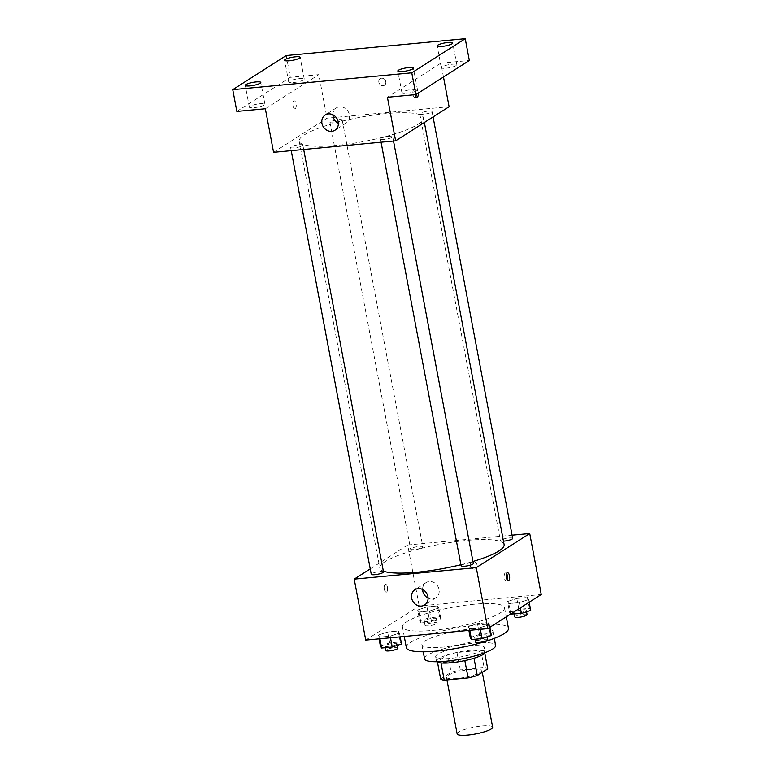 <?xml version="1.0" encoding="UTF-8"?>
<svg xmlns="http://www.w3.org/2000/svg" width="774" height="774" viewBox="0 0 774 774"><rect width="100%" height="100%" fill="white"/><g stroke="black" fill="none" stroke-linecap="round" stroke-linejoin="round"><path stroke-width="0.58" stroke-dasharray="3.87 2.9" d="M492.651 727.183A18.073 3.493 -10.7 0 0 474.249 727.105A18.073 3.493 -10.7 0 0 457.134 733.887M480.47 672.383A18.073 3.493 -10.7 0 0 481.95 670.565A18.073 3.493 -10.7 0 0 463.549 670.487A18.073 3.493 -10.7 0 0 446.443 677.269A18.073 3.493 -10.7 0 0 460.869 678.014A18.073 3.493 -10.7 0 0 480.47 672.383M440.658 678.982L451.116 672.306A24.265 4.692 -10.7 0 1 460.278 669.926L484.156 667.681A24.265 4.692 -10.7 0 1 487.736 668.862M460.278 669.926L456.989 652.501L480.857 650.257L484.156 667.681M484.776 653.198L484.447 651.437L474.007 658.239M484.447 651.437A24.265 4.692 -10.7 0 0 480.857 650.257M456.989 652.501A24.265 4.692 -10.7 0 0 447.827 654.881L451.116 672.306M473.988 658.113A24.265 4.692 -10.7 0 1 464.826 660.493L440.948 662.738A24.265 4.692 -10.7 0 1 437.368 661.557L447.827 654.881M436.865 661.741A24.845 4.799 169.3 0 1 436.488 661.112A24.845 4.799 169.3 0 1 470.708 650.247A24.845 4.799 169.3 0 1 485.317 651.882A24.845 4.799 169.3 0 1 485.192 652.608M469.886 645.884A24.845 4.799 -10.7 0 0 435.665 656.758A24.845 4.799 -10.7 0 0 455.509 657.774A24.845 4.799 -10.7 0 0 482.463 650.034A24.845 4.799 -10.7 0 0 484.495 647.528A24.845 4.799 -10.7 0 0 469.886 645.884M437.368 661.557L437.474 662.138M424.568 658.848A36.136 6.985 169.3 0 1 474.336 643.049A36.136 6.985 169.3 0 1 495.592 645.429M471.666 628.894A36.136 6.985 169.3 0 1 492.922 631.274A36.136 6.985 169.3 0 1 458.701 644.848A36.136 6.985 169.3 0 1 421.898 644.694A36.136 6.985 169.3 0 1 471.666 628.894M406.36 647.635A51.955 10.043 169.3 0 1 477.897 624.908A51.955 10.043 169.3 0 1 508.45 628.343M473.988 604.223A51.955 10.043 -10.7 0 0 402.451 626.95A51.955 10.043 -10.7 0 0 443.947 629.069A51.955 10.043 -10.7 0 0 500.294 612.902A51.955 10.043 -10.7 0 0 504.542 607.658A51.955 10.043 -10.7 0 0 473.988 604.223M417.679 609.97L426.977 606.913L437.542 605.916L438.819 607.977L429.522 611.034L418.957 612.031L417.679 609.97L426.977 606.913L437.542 605.916L438.819 607.977L429.522 611.034L418.957 612.031L417.679 609.97L419.74 620.854L429.028 617.797L439.603 616.801L440.88 618.861L431.582 621.919L421.008 622.915L419.74 620.854M378.331 635.077L387.629 632.019L398.204 631.023L399.471 633.084L390.183 636.141L379.608 637.137L378.331 635.077L387.629 632.019L398.204 631.023L399.471 633.084L390.183 636.141L379.608 637.137L378.331 635.077L379.047 638.85M365.734 640.098L419.198 605.984L541.258 594.5M507.521 601.514L516.809 598.457L527.384 597.46L528.661 599.521L519.364 602.578L508.799 603.575L507.521 601.514L516.809 598.457L527.384 597.46L528.661 599.521L519.364 602.578L508.799 603.575L507.521 601.514L509.573 612.398L518.87 609.341L529.445 608.354L530.722 610.415M468.173 626.621L477.471 623.563L488.036 622.577L489.313 624.637L480.025 627.685L469.45 628.682L468.173 626.621L477.471 623.563L488.036 622.577L489.313 624.637L480.025 627.685L469.45 628.682L468.173 626.621L468.889 630.394M370.243 568.9L407.675 545.012L419.198 605.984M407.675 545.012L512.088 535.182M477.2 565.068A3.957 3.493 -122.5 0 0 471.521 562.069A3.957 3.493 -122.5 0 0 475.768 568.735A3.957 3.493 -122.5 0 0 471.511 562.069A3.957 3.493 -122.5 0 0 475.768 568.735A3.957 3.493 -122.5 0 0 477.2 565.068M504.126 544.586A63.245 12.229 -10.7 0 0 439.709 544.316A63.245 12.229 -10.7 0 0 379.831 568.068A63.245 12.229 -10.7 0 0 383.353 571.125M460.898 564.73A63.245 12.229 -10.7 0 0 472.972 561.479M383.507 571.947A6.231 1.209 -10.7 0 0 377.161 571.928A6.231 1.209 -10.7 0 0 371.259 574.269M422.343 547.47A6.231 1.209 -10.7 0 0 422.856 546.841A6.231 1.209 -10.7 0 0 416.509 546.812A6.231 1.209 -10.7 0 0 410.607 549.153A6.231 1.209 -10.7 0 0 415.58 549.414A6.231 1.209 -10.7 0 0 422.343 547.47M512.698 538.385A6.231 1.209 -10.7 0 0 506.341 538.365A6.231 1.209 -10.7 0 0 500.439 540.707A6.231 1.209 -10.7 0 0 503.477 541.161M461.101 565.813A6.231 1.209 169.3 0 1 461.614 565.184A6.231 1.209 169.3 0 1 468.367 563.24A6.231 1.209 169.3 0 1 473.349 563.501M386.603 592.013A3.957 1.683 84.6 0 0 387.513 587.621A3.957 1.683 84.6 0 0 385.51 584.264A3.957 1.683 84.6 0 0 384.204 588.356A3.957 1.683 84.6 0 0 386.255 592.139A3.957 1.683 84.6 0 0 386.603 592.013A3.957 1.683 84.6 0 0 387.513 587.621A3.957 1.683 84.6 0 0 385.51 584.264A3.957 1.683 84.6 0 0 384.204 588.356A3.957 1.683 84.6 0 0 386.255 592.139A3.957 1.683 84.6 0 0 386.603 592.013M507.212 579.929A3.957 1.683 -95.4 0 1 506.264 580.848A3.957 1.683 -95.4 0 1 504.271 577.491A3.957 1.683 -95.4 0 1 505.18 573.099A3.957 1.683 -95.4 0 1 505.528 572.973A3.957 1.683 -95.4 0 1 506.631 573.698M422.604 589.507A9.036 7.982 57.5 0 1 426.048 582.619A9.036 7.982 57.5 0 1 439.042 589.469A9.036 7.982 57.5 0 1 435.772 597.847A9.036 7.982 57.5 0 1 428.07 598.07M418.289 124.15A63.245 12.229 -10.7 0 0 423.475 117.764A63.245 12.229 -10.7 0 0 359.059 117.493A63.245 12.229 -10.7 0 0 299.18 141.255A63.245 12.229 -10.7 0 0 349.693 143.838A63.245 12.229 -10.7 0 0 418.289 124.15M380.963 138.362A6.231 1.209 169.3 0 1 387.726 136.427A6.231 1.209 169.3 0 1 392.699 136.679A6.231 1.209 169.3 0 1 386.797 139.02A6.231 1.209 169.3 0 1 380.45 138.991A6.231 1.209 169.3 0 1 380.963 138.362M341.692 120.657A6.231 1.209 -10.7 0 0 342.205 120.028A6.231 1.209 -10.7 0 0 335.858 119.999A6.231 1.209 -10.7 0 0 329.956 122.34A6.231 1.209 -10.7 0 0 334.939 122.592A6.231 1.209 -10.7 0 0 341.692 120.657M431.534 112.201A6.231 1.209 -10.7 0 0 432.047 111.572A6.231 1.209 -10.7 0 0 425.7 111.543A6.231 1.209 -10.7 0 0 419.798 113.884A6.231 1.209 -10.7 0 0 424.771 114.136A6.231 1.209 -10.7 0 0 431.534 112.201M302.353 145.764A6.231 1.209 -10.7 0 0 302.866 145.135A6.231 1.209 -10.7 0 0 296.51 145.106A6.231 1.209 -10.7 0 0 290.608 147.447A6.231 1.209 -10.7 0 0 295.591 147.699A6.231 1.209 -10.7 0 0 302.353 145.764M273.57 152.314L327.025 118.19L449.094 106.706M286.196 55.544L290.318 77.323L318.791 74.643L327.025 118.19M443.473 76.984L440.861 63.158L469.344 60.478M385.858 81.628A3.957 3.493 -122.5 0 0 380.169 78.629A3.957 3.493 -122.5 0 0 384.426 85.295A3.957 3.493 -122.5 0 0 380.169 78.629A3.957 3.493 -122.5 0 0 384.426 85.295A3.957 3.493 -122.5 0 0 385.858 81.628M265.337 108.757L318.791 74.643M295.252 108.573A3.957 1.683 84.6 0 0 296.161 104.18A3.957 1.683 84.6 0 0 294.168 100.833A3.957 1.683 84.6 0 0 292.862 104.925A3.957 1.683 84.6 0 0 294.904 108.699A3.957 1.683 84.6 0 0 295.252 108.573M440.861 63.158L387.406 97.272M415.125 94.66A3.957 1.683 -95.4 0 1 415.88 89.465A3.957 1.683 -95.4 0 1 416.228 89.349A3.957 1.683 -95.4 0 1 418.27 93.074M415.87 96.489A3.957 1.683 -95.4 0 1 414.922 97.408A3.957 1.683 -95.4 0 1 412.919 94.051A3.957 1.683 -95.4 0 1 413.829 89.658A3.957 1.683 -95.4 0 1 414.177 89.542A3.957 1.683 -95.4 0 1 416.267 94.351M295.262 108.573A3.957 1.683 84.6 0 0 296.161 104.18A3.957 1.683 84.6 0 0 294.168 100.833A3.957 1.683 84.6 0 0 292.862 104.925A3.957 1.683 84.6 0 0 294.913 108.699A3.957 1.683 84.6 0 0 295.262 108.573M332.907 114.784A9.036 7.982 57.5 0 1 336.342 107.896A9.036 7.982 57.5 0 1 349.345 114.745A9.036 7.982 57.5 0 1 346.065 123.124A9.036 7.982 57.5 0 1 338.373 123.347M293.356 82.576A7.914 1.529 -10.7 0 0 304.259 79.112A7.914 1.529 -10.7 0 0 296.2 79.074A7.914 1.529 -10.7 0 0 288.702 82.054A7.914 1.529 -10.7 0 0 293.356 82.576M254.017 107.683A7.914 1.529 -10.7 0 0 264.911 104.219A7.914 1.529 -10.7 0 0 256.852 104.19A7.914 1.529 -10.7 0 0 249.354 107.16A7.914 1.529 -10.7 0 0 254.017 107.683M236.854 111.437L290.318 77.323M445.94 68.218A7.914 1.529 -10.7 0 0 456.844 64.755A7.914 1.529 -10.7 0 0 448.775 64.716A7.914 1.529 -10.7 0 0 441.286 67.696A7.914 1.529 -10.7 0 0 445.94 68.218M406.592 93.325A7.914 1.529 -10.7 0 0 417.496 89.861A7.914 1.529 -10.7 0 0 409.436 89.832A7.914 1.529 -10.7 0 0 401.938 92.803A7.914 1.529 -10.7 0 0 406.592 93.325M470.234 637.515L479.522 634.457L490.097 633.461L491.374 635.522M486.42 635.986A6.231 1.209 -10.7 0 0 486.933 635.357A6.231 1.209 -10.7 0 0 480.577 635.328A6.231 1.209 -10.7 0 0 474.675 637.67A6.231 1.209 -10.7 0 0 479.657 637.931A6.231 1.209 -10.7 0 0 486.42 635.986M477.471 623.563L479.522 634.457M488.036 622.577L490.097 633.461M489.313 624.637L489.826 627.327M480.025 627.685L480.325 629.32M469.45 628.682L469.76 630.317M487.755 639.711A6.231 1.209 -10.7 0 0 481.399 639.692A6.231 1.209 -10.7 0 0 475.497 642.033M380.392 645.961L389.69 642.904L400.255 641.917L401.532 643.978M396.578 644.442A6.231 1.209 -10.7 0 0 397.091 643.813A6.231 1.209 -10.7 0 0 390.735 643.784A6.231 1.209 -10.7 0 0 384.833 646.126A6.231 1.209 -10.7 0 0 389.815 646.377A6.231 1.209 -10.7 0 0 396.578 644.442M387.629 632.019L389.69 642.904M398.204 631.023L400.255 641.917M399.471 633.084L400.187 636.857M390.183 636.141L390.493 637.776M379.608 637.137L379.918 638.763M397.913 648.167A6.231 1.209 -10.7 0 0 391.557 648.138A6.231 1.209 -10.7 0 0 385.655 650.479M510.608 614.063L509.573 612.398M525.759 610.88A6.231 1.209 -10.7 0 0 526.272 610.251A6.231 1.209 -10.7 0 0 519.925 610.222A6.231 1.209 -10.7 0 0 514.023 612.563A6.231 1.209 -10.7 0 0 519.006 612.814A6.231 1.209 -10.7 0 0 525.759 610.88M516.809 598.457L518.87 609.341M527.384 597.46L529.445 608.354M528.661 599.521L529.174 602.211M519.364 602.578L520.36 607.842M508.799 603.575L510.763 613.966M527.094 614.604A6.231 1.209 -10.7 0 0 520.747 614.575A6.231 1.209 -10.7 0 0 514.845 616.917M435.926 619.335A6.231 1.209 -10.7 0 0 436.43 618.707A6.231 1.209 -10.7 0 0 430.083 618.678A6.231 1.209 -10.7 0 0 424.181 621.019A6.231 1.209 -10.7 0 0 429.164 621.27A6.231 1.209 -10.7 0 0 435.926 619.335M426.977 606.913L429.028 617.797M437.542 605.916L439.603 616.801M438.819 607.977L440.88 618.861M429.522 611.034L431.582 621.919M418.957 612.031L421.008 622.915M436.749 623.689A6.231 1.209 -10.7 0 0 437.252 623.06A6.231 1.209 -10.7 0 0 430.905 623.031A6.231 1.209 -10.7 0 0 425.003 625.373A6.231 1.209 -10.7 0 0 429.986 625.624A6.231 1.209 -10.7 0 0 436.749 623.689M482.289 672.335L481.95 670.565M446.937 679.901L446.443 677.269M435.665 656.758L436.488 661.112M484.495 647.528L485.317 651.882M421.898 644.694L423.233 651.785M492.922 631.274L494.257 638.366M402.451 626.95L404.251 636.48M504.542 607.658L506.283 616.82M506.264 580.848L508.315 580.655M505.528 572.973L507.58 572.779M426.048 582.619L414.912 589.72M435.772 597.847L424.636 604.958M299.18 141.255L379.831 568.068M423.475 117.764L424.365 122.486M393.521 141.023L392.699 136.679M381.06 142.193L380.45 138.991M329.956 122.34L410.607 549.153M342.205 120.028L422.856 546.841M419.798 113.884L500.439 540.707M432.047 111.572L433.063 116.942M290.608 147.447L291.218 150.649M302.866 145.135L303.679 149.479M414.922 97.408L416.973 97.214M414.177 89.542L416.228 89.349M336.342 107.896L325.215 114.997M346.065 123.124L334.939 130.226M304.259 79.112L300.148 57.334M288.702 82.054L284.59 60.275M456.844 64.755L452.722 42.976M441.286 67.696L437.175 45.918M417.496 89.861L413.384 68.083M401.938 92.803L397.826 71.024M264.911 104.219L260.799 82.441M249.354 107.16L245.242 85.382M474.675 637.67L474.975 639.247M486.933 635.357L487.214 636.886M384.833 646.126L385.133 647.703M397.091 643.813L397.381 645.342M514.023 612.563L514.323 614.14M526.272 610.251L526.562 611.779M424.181 621.019L425.003 625.373M436.43 618.707L437.252 623.06"/><path stroke-width="1.16" d="M446.937 679.901L457.134 733.887A18.073 3.493 -10.7 0 0 471.569 734.632A18.073 3.493 -10.7 0 0 491.171 729.002A18.073 3.493 -10.7 0 0 492.651 727.183L482.289 672.335M464.845 660.599L468.115 677.908L444.237 680.162A24.265 4.692 -10.7 0 1 440.658 678.982L437.474 662.138M484.776 653.198L487.736 668.862L477.277 675.528A24.265 4.692 -10.7 0 1 468.115 677.908M474.007 658.239L477.277 675.528M485.192 652.608A24.845 4.799 169.3 0 1 461.797 661.219A24.845 4.799 169.3 0 1 436.865 661.741M440.987 662.941L444.237 680.162M494.257 638.366L495.592 645.429A36.136 6.985 169.3 0 1 461.381 659.003A36.136 6.985 169.3 0 1 424.568 658.848L423.233 651.785M506.283 616.82L508.45 628.343A51.955 10.043 169.3 0 1 459.272 647.857A51.955 10.043 169.3 0 1 406.36 647.635L404.251 636.48M512.088 535.182L529.735 533.528L541.258 594.5L487.804 628.614L365.734 640.098L354.211 579.126L370.243 568.9M472.972 561.479A63.245 12.229 -10.7 0 0 498.94 550.962A63.245 12.229 -10.7 0 0 504.126 544.586L424.365 122.486M383.353 571.125A63.245 12.229 -10.7 0 0 460.898 564.73M529.735 533.528L476.281 567.642L354.211 579.126M291.218 150.649L371.259 574.269A6.231 1.209 -10.7 0 0 376.241 574.521A6.231 1.209 -10.7 0 0 382.995 572.576A6.231 1.209 -10.7 0 0 383.507 571.947L303.679 149.479M503.477 541.161A6.231 1.209 -10.7 0 0 512.185 539.014A6.231 1.209 -10.7 0 0 512.698 538.385L433.063 116.942M393.521 141.023L473.349 563.501A6.231 1.209 169.3 0 1 467.448 565.842A6.231 1.209 169.3 0 1 461.101 565.813L381.06 142.193M476.281 567.642L487.804 628.614M427.916 596.57A9.036 7.982 57.5 0 1 424.636 604.958A9.036 7.982 57.5 0 1 413.045 601.63A9.036 7.982 57.5 0 1 414.912 589.72A9.036 7.982 57.5 0 1 427.916 596.57M507.231 572.905A3.957 1.683 -95.4 0 1 507.58 572.779A3.957 1.683 -95.4 0 1 509.621 576.562A3.957 1.683 -95.4 0 1 508.315 580.655A3.957 1.683 -95.4 0 1 506.322 577.298A3.957 1.683 -95.4 0 1 507.231 572.905M506.631 573.698A3.957 1.683 -95.4 0 1 507.212 579.929M428.07 598.07A9.036 7.982 57.5 0 1 422.604 589.507M443.473 76.984L449.094 106.706L395.63 140.829L273.57 152.314L265.337 108.757L236.854 111.437L232.742 89.658L286.196 55.544L465.232 38.7L469.344 60.478L415.89 94.592L387.406 97.272L395.63 140.829M465.232 38.7L411.768 72.814L415.89 94.592M411.768 72.814L232.742 89.658M338.209 121.847A9.036 7.982 57.5 0 1 334.939 130.226A9.036 7.982 57.5 0 1 323.339 126.907A9.036 7.982 57.5 0 1 325.215 114.997A9.036 7.982 57.5 0 1 338.209 121.847M418.27 93.074A3.957 1.683 -95.4 0 1 416.973 97.214A3.957 1.683 -95.4 0 1 415.125 94.66M416.267 94.351A3.957 1.683 -95.4 0 1 415.87 96.489M338.373 123.347A9.036 7.982 57.5 0 1 332.907 114.784M256.146 81.918A7.914 1.529 169.3 0 1 260.799 82.441A7.914 1.529 169.3 0 1 249.896 85.904A7.914 1.529 169.3 0 1 245.242 85.382A7.914 1.529 169.3 0 1 256.146 81.918M408.72 67.561A7.914 1.529 169.3 0 1 413.384 68.083A7.914 1.529 169.3 0 1 402.48 71.547A7.914 1.529 169.3 0 1 397.826 71.024A7.914 1.529 169.3 0 1 408.72 67.561M448.069 42.454A7.914 1.529 169.3 0 1 452.722 42.976A7.914 1.529 169.3 0 1 441.828 46.44A7.914 1.529 169.3 0 1 437.175 45.918A7.914 1.529 169.3 0 1 448.069 42.454M295.484 56.812A7.914 1.529 169.3 0 1 300.148 57.334A7.914 1.529 169.3 0 1 289.244 60.798A7.914 1.529 169.3 0 1 284.59 60.275A7.914 1.529 169.3 0 1 295.484 56.812M489.826 627.327L491.374 635.522L482.076 638.579L471.511 639.576L470.234 637.515L468.889 630.394M480.325 629.32L482.076 638.579M469.76 630.317L471.511 639.576M474.975 639.247L475.497 642.033A6.231 1.209 -10.7 0 0 480.48 642.285A6.231 1.209 -10.7 0 0 487.243 640.34A6.231 1.209 -10.7 0 0 487.755 639.711L487.214 636.886M400.187 636.857L401.532 643.978L392.234 647.035L381.669 648.022L380.392 645.961L379.047 638.85M390.493 637.776L392.234 647.035M379.918 638.763L381.669 648.022M385.133 647.703L385.655 650.479A6.231 1.209 -10.7 0 0 390.638 650.74A6.231 1.209 -10.7 0 0 397.401 648.796A6.231 1.209 -10.7 0 0 397.913 648.167L397.381 645.342M529.174 602.211L530.722 610.415L521.424 613.472L510.608 614.063M520.36 607.842L521.424 613.472M510.763 613.966L510.85 614.459M514.323 614.14L514.845 616.917A6.231 1.209 -10.7 0 0 519.828 617.178A6.231 1.209 -10.7 0 0 526.581 615.233A6.231 1.209 -10.7 0 0 527.094 614.604L526.562 611.779"/></g></svg>
